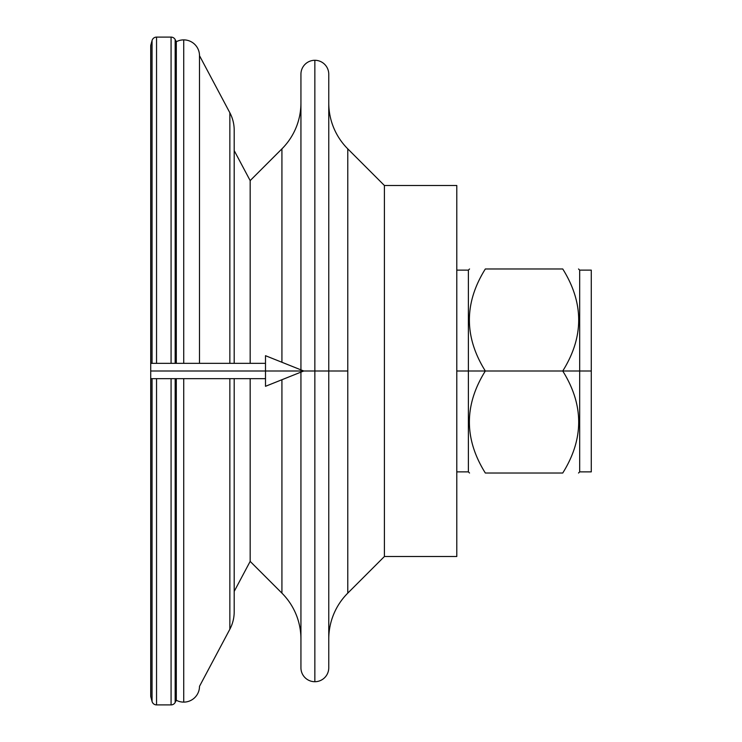 <?xml version="1.0" encoding="UTF-8"?>
<svg xmlns="http://www.w3.org/2000/svg" width="742" height="742" viewBox="0 0 742 742"><rect width="100%" height="100%" fill="white"/><g stroke="black" fill="none" stroke-linecap="round" stroke-linejoin="round"><path stroke-width="1.11" d="M314.849 60.288L314.849 371L328.762 371L328.762 74.2A13.912 13.912 0 0 0 314.849 60.288A13.912 13.912 0 0 1 328.762 74.2L328.762 371L314.849 371L314.849 681.712A13.912 13.912 0 0 0 328.762 667.8L328.762 371L347.775 371L328.762 371L328.762 667.8A13.912 13.912 0 0 1 314.849 681.712L314.849 371L303.756 371L314.849 371L314.849 60.288A13.912 13.912 0 0 0 300.937 74.2L300.937 369.868L300.937 74.2A13.912 13.912 0 0 1 314.849 60.288M183.728 39.883L183.728 363.348L183.728 39.883A15.768 15.768 0 0 1 199.496 55.65A15.768 15.768 0 0 0 176.318 41.728L176.318 363.348L176.318 41.728A15.768 15.768 0 0 1 183.728 39.883M199.496 363.348L199.496 55.669L229.853 112.765L229.853 363.348L229.853 112.765A37.1 37.1 0 0 1 234.194 130.184A37.1 37.1 0 0 0 229.853 112.765L199.496 55.669L199.496 363.348M183.728 378.652L183.728 702.117A15.768 15.768 0 0 0 199.496 686.331L199.496 686.35A15.768 15.768 0 0 1 183.728 702.117L183.728 378.652M485.333 371L468.387 371L468.387 471.866L468.387 270.134L468.387 371L456.794 371L485.333 371C464.065 336.989 464.065 302.986 485.333 268.975C464.065 268.975 464.065 268.975 485.333 268.975C464.065 268.975 464.065 268.975 485.333 268.975L562.742 268.975C584.01 268.975 584.01 268.975 562.742 268.975C584.01 302.986 584.01 336.989 562.742 371L579.688 371L579.688 270.134L579.688 471.866L579.688 371L591.281 371L562.742 371C584.01 405.011 584.01 439.014 562.742 473.025C584.01 473.025 584.01 473.025 562.742 473.025C584.01 439.014 584.01 405.011 562.742 371C584.01 336.989 584.01 302.986 562.742 268.975C584.01 268.975 584.01 268.975 562.742 268.975L485.333 268.975C464.065 302.986 464.065 336.989 485.333 371L562.742 371L485.333 371C464.065 405.011 464.065 439.014 485.333 473.025C464.065 473.025 464.065 473.025 485.333 473.025C464.065 439.014 464.065 405.011 485.333 371M578.528 473.025L579.688 471.866L591.281 471.866L591.281 270.134L579.688 270.134L578.528 268.975M328.762 639.038A64.925 64.925 0 0 1 347.775 593.136L347.775 148.864A64.925 64.925 0 0 1 328.762 102.962A64.925 64.925 0 0 0 347.775 148.864L384.412 185.5L456.794 185.5L456.794 556.5L384.412 556.5L347.775 593.136A64.925 64.925 0 0 0 328.762 639.038M281.923 379.737L281.923 593.136A64.925 64.925 0 0 1 300.937 639.038A64.925 64.925 0 0 0 281.923 593.136L250.165 561.388L234.194 591.43L250.165 561.388L281.923 593.136L281.923 379.737M229.853 378.652L229.853 629.235A37.1 37.1 0 0 0 234.194 611.816L234.194 378.652L234.194 611.816A37.1 37.1 0 0 1 229.853 629.235L199.496 686.331L229.853 629.235L229.853 378.652M171.077 378.652L171.077 704.9A4.638 4.638 0 0 0 175.168 702.442L175.168 378.652L175.168 702.442A4.638 4.638 0 0 1 171.077 704.9L156.543 704.9L156.543 378.652L156.543 704.9A4.638 4.638 0 0 1 152.064 701.459A4.638 4.638 0 0 0 156.543 704.9L171.077 704.9L171.077 378.652M152.064 378.652L152.064 701.459L150.811 696.812L150.811 378.652L150.811 696.812L152.064 701.459L152.064 378.652M150.719 378.652L265.497 378.652L265.497 371L265.497 386.304L303.756 371L265.497 355.696L265.497 371L265.497 363.348L150.719 363.348L150.719 371L303.756 371L150.719 371L150.719 696.089A2.782 2.782 0 0 0 150.811 696.812M300.937 372.132L300.937 667.8A13.912 13.912 0 0 0 314.849 681.712A13.912 13.912 0 0 1 300.937 667.8L300.937 372.132M176.318 378.652L176.318 700.272A15.768 15.768 0 0 0 183.728 702.117A15.768 15.768 0 0 1 176.318 700.272L175.168 702.442L176.318 700.272L176.318 378.652M150.811 363.348L150.811 45.188A2.782 2.782 0 0 0 150.719 45.911A2.782 2.782 0 0 1 150.811 45.188L152.064 40.541L152.064 363.348L152.064 40.541A4.638 4.638 0 0 1 156.543 37.1A4.638 4.638 0 0 0 152.064 40.541L150.811 45.188L150.811 363.348M156.543 363.348L156.543 37.1L171.077 37.1L171.077 363.348L171.077 37.1A4.638 4.638 0 0 1 175.168 39.558A4.638 4.638 0 0 0 171.077 37.1L156.543 37.1L156.543 363.348M175.168 363.348L175.168 39.558L176.318 41.728L175.168 39.558L175.168 363.348M234.194 363.348L234.194 130.184L234.194 363.348M300.937 102.962A64.925 64.925 0 0 1 281.923 148.864L281.923 362.263L281.923 148.864A64.925 64.925 0 0 0 300.937 102.962M485.333 473.025L562.742 473.025C584.01 473.025 584.01 473.025 562.742 473.025L485.333 473.025M591.281 293.73L591.281 371M250.165 180.612L281.923 148.864L250.165 180.612L250.165 363.348L250.165 180.612L234.194 150.57L250.165 180.612M384.412 185.5L347.775 148.864L347.775 593.136L384.412 556.5L384.412 185.5L384.412 556.5L456.794 556.5L456.794 185.5L384.412 185.5M250.165 378.652L250.165 561.388L250.165 378.652M150.719 371C150.719 380.832 150.719 380.832 150.719 371C150.719 361.168 150.719 361.168 150.719 371M456.794 471.866L468.387 471.866L469.547 473.025M469.547 268.975L468.387 270.134L456.794 270.134M150.719 363.348L150.719 45.911"/></g></svg>

